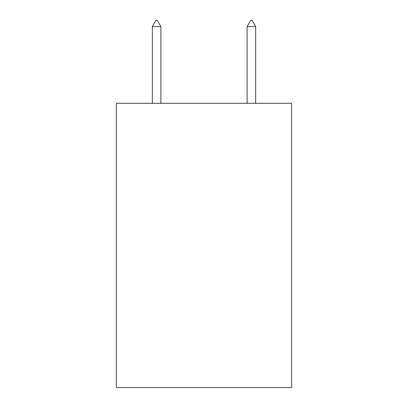 <?xml version="1.0" encoding="UTF-8"?>
<svg xmlns="http://www.w3.org/2000/svg" width="408" height="408" viewBox="0 0 408 408"><rect width="100%" height="100%" fill="white"/><g stroke="black" fill="none" stroke-linecap="round" stroke-linejoin="round"><path stroke-width="0.61" d="M291.654 103.316L291.654 387.6L116.346 387.6L116.346 103.316L291.654 103.316M160.885 26.561L157.33 20.4L155.907 20.4L152.357 26.561L160.885 26.561L160.885 103.316M152.357 26.561L152.357 103.316M250.67 20.4L252.093 20.4L255.643 26.561L247.115 26.561L250.67 20.4M255.643 103.316L255.643 26.561M247.115 103.316L247.115 26.561"/></g></svg>
